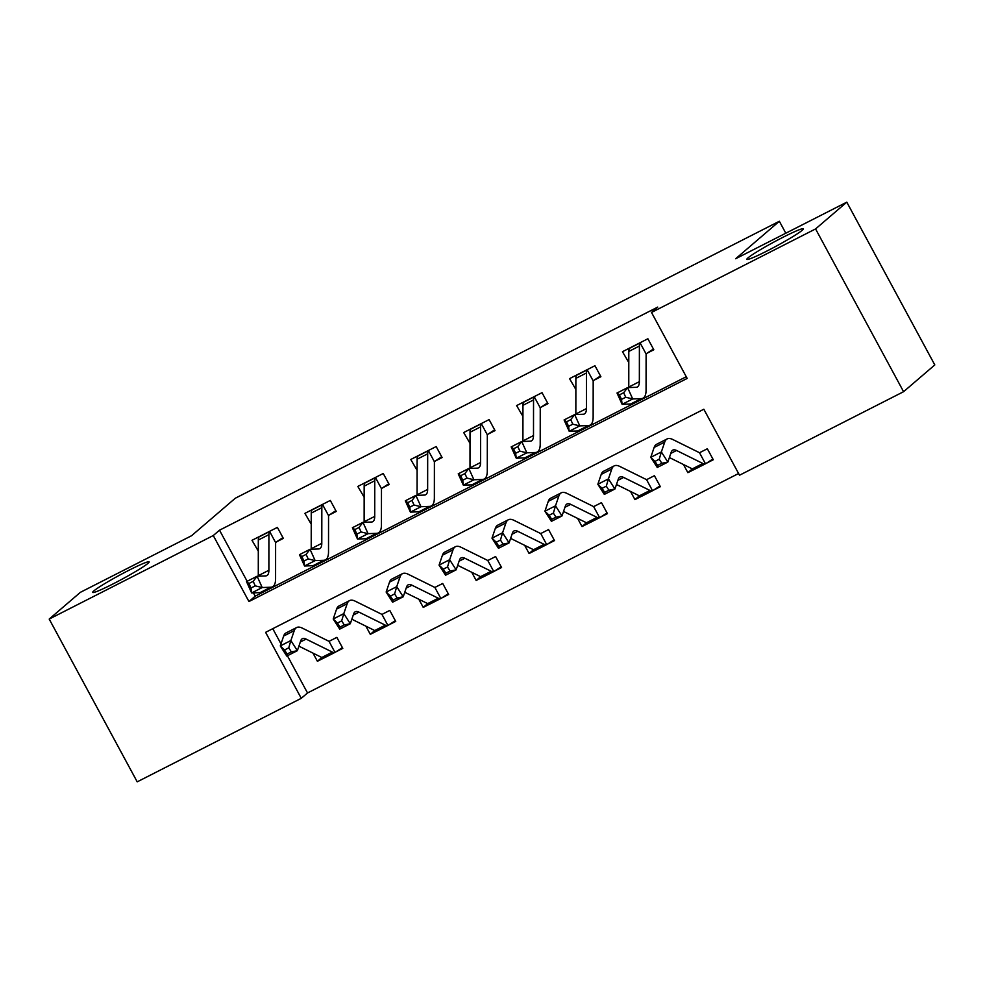 <?xml version="1.0" encoding="UTF-8"?>
<svg xmlns="http://www.w3.org/2000/svg" width="984" height="984" viewBox="0 0 984 984"><rect width="100%" height="100%" fill="white"/><g stroke="black" fill="none" stroke-linecap="round" stroke-linejoin="round"><path stroke-width="1.48" d="M148.006 563.34A32.091 2.349 151.6 0 1 117.428 581.655A32.091 2.349 151.6 0 1 92.68 592.393A32.091 2.349 151.6 0 1 93.812 590.929A32.091 2.349 151.6 0 1 124.39 572.614A32.091 2.349 151.6 0 1 149.137 561.864A32.091 2.349 151.6 0 1 148.006 563.34M802.181 230.305A32.091 2.349 151.6 0 1 771.591 248.62A32.091 2.349 151.6 0 1 746.856 259.37A32.091 2.349 151.6 0 1 747.988 257.894A32.091 2.349 151.6 0 1 778.565 239.579A32.091 2.349 151.6 0 1 803.313 228.842A32.091 2.349 151.6 0 1 802.181 230.305M49.2 619.071L80.417 592.307L191.56 535.726L235.274 498.248L779.353 221.265L735.651 258.743L846.793 202.163L934.8 364.929L903.583 391.693L739.513 475.223L703.831 409.233L265.606 632.331L301.276 698.32L137.207 781.837L49.2 619.071L213.27 535.542L248.952 601.532L687.176 378.434L651.506 312.457L815.576 228.928L903.583 391.693M287.402 655.75L307.525 692.957L738.59 473.513M307.525 692.957L301.276 698.32M272.765 628.678L280.993 643.88M712.883 458.999L706.377 463.267L713.289 459.749L707.336 448.753L700.436 452.271M683.462 464.509L687.877 472.677L694.519 469.307M659.956 485.936L653.45 490.204L660.362 486.686L654.409 475.69L647.509 479.208M630.535 491.459L634.951 499.626L641.593 496.243M607.03 512.885L600.523 517.154L607.436 513.636L601.482 502.639L594.582 506.157M577.608 518.408L582.024 526.563L588.666 523.193M554.103 539.835L547.596 544.091L554.509 540.585L548.555 529.577L541.655 533.094M524.681 545.345L529.097 553.512L535.739 550.13M501.176 566.772L494.669 571.04L501.582 567.522L495.628 556.526L488.728 560.044M471.754 572.294L476.17 580.462L482.812 577.079M448.249 593.721L441.742 597.989L448.655 594.471L442.702 583.475L435.801 586.981M418.827 599.231L423.243 607.399L429.885 604.016M395.322 620.658L388.815 624.926L395.728 621.408L389.775 610.412L382.874 613.93M365.9 626.181L370.316 634.348L376.958 630.965M342.395 647.607L335.888 651.875L342.801 648.358L336.848 637.361L329.947 640.879M312.986 653.118L317.401 661.285L324.031 657.915M651.506 312.457L657.742 307.094L219.518 530.192L247.156 581.31M253.405 592.872L255.2 596.181L686.254 376.737M653.413 349.025L646.918 353.281L653.819 349.775L647.878 338.767L622.466 351.706L628.788 362.506M600.486 375.962L593.992 380.23L600.892 376.712L594.951 365.716L569.539 378.643L575.861 389.455M547.559 402.911L541.065 407.179L547.965 403.661L542.024 392.665L516.612 405.592L522.934 416.404M494.632 429.848L488.138 434.116L495.038 430.598L489.097 419.602L463.685 432.542L470.008 443.341M441.705 456.797L435.211 461.066L442.111 457.548L436.17 446.552L410.758 459.479L417.081 470.291M388.778 483.734L382.284 488.002L389.184 484.485L383.243 473.488L357.832 486.428L364.154 497.228M335.851 510.684L329.357 514.952L336.257 511.434L330.317 500.438L304.905 513.365L311.239 524.177M282.925 537.633L276.43 541.889L283.33 538.383L277.39 527.375L251.99 540.314L258.312 551.114M785.81 233.208L779.353 221.265M846.793 202.163L815.576 228.928M219.518 530.192L213.27 535.542M255.2 596.181L248.952 601.532M705.553 463.747L694.889 469.171A17.552 5.609 -117 0 1 692.306 468.888L687.877 472.677M335.064 652.355L324.413 657.779A17.552 5.609 -117 0 1 321.829 657.496L317.401 661.285M374.744 630.547L370.316 634.348M440.918 598.457L430.266 603.893A17.552 5.609 -117 0 1 427.683 603.61L423.243 607.399M493.845 571.519L483.193 576.944A17.552 5.609 -117 0 1 480.61 576.661L476.17 580.462M546.772 544.57L536.12 549.995A17.552 5.609 -117 0 1 533.537 549.724L529.097 553.512M599.699 517.633L589.035 523.058A17.552 5.609 -117 0 1 586.464 522.775L582.024 526.563M652.626 490.684L641.962 496.108A17.552 5.609 -117 0 1 639.379 495.838L634.951 499.626M629.034 349.394L628.604 348.582M639.354 381.669A25.067 8.02 -117 0 1 637.3 387.007A25.067 8.02 -117 0 1 636.131 387.302L627.595 387.622L632.7 398.951L641.236 398.618A37.613 12.029 63 0 0 642.982 398.188A37.613 12.029 63 0 0 646.07 390.168L646.107 354.535A5.018 1.599 -117 0 1 646.144 354.055L640.129 342.912A17.552 5.609 63 0 0 639.391 346.036L639.354 381.669L628.776 387.056A25.067 8.02 -117 0 1 628.764 387.585M625.726 397.253L632.7 398.951L622.122 404.338L617.017 393.01L627.595 387.622L623.684 392.727L619.453 394.879L621.494 399.406L625.726 397.253L623.684 392.727M621.494 399.406L622.122 404.338L630.646 404.006A37.613 12.029 63 0 0 632.404 403.575L642.982 398.188M646.918 353.281L646.144 354.055M640.129 342.912L629.539 348.299A17.552 5.609 63 0 0 628.801 351.436L628.776 387.056M617.017 393.01L619.453 394.879M676.561 450.475A25.067 8.02 63 0 0 672.822 450.106A25.067 8.02 63 0 0 671.211 452.185L667.853 462.074L657.263 467.462L650.768 457.326L654.139 447.449A37.613 12.029 -117 0 1 656.549 444.313L667.14 438.925A37.613 12.029 -117 0 1 672.749 439.491L699.083 452.517A5.018 1.599 63 0 0 699.452 452.64L705.479 463.784A17.552 5.609 -117 0 1 702.896 463.501L676.561 450.475L670.805 453.415M655 461.385L657.595 465.432L661.826 463.279L659.231 459.221L655 461.385L650.768 457.326L661.359 451.939L664.729 442.062A37.613 12.029 -117 0 1 667.14 438.925M706.377 463.267L705.479 463.784L706.377 463.267M702.896 463.501L692.306 468.888L669.391 457.548M659.231 459.221L661.359 451.939L667.853 462.074L661.826 463.279M657.595 465.432L657.263 467.462M576.107 376.343L575.677 375.531M586.427 408.606A25.067 8.02 -117 0 1 584.373 413.957A25.067 8.02 -117 0 1 583.204 414.252L574.668 414.572L579.773 425.887L588.309 425.568A37.613 12.029 63 0 0 590.056 425.125A37.613 12.029 63 0 0 593.143 417.105L593.18 381.484A5.018 1.599 -117 0 1 593.217 380.993L587.202 369.861A17.552 5.609 63 0 0 586.464 372.985L586.427 408.606L575.849 414.006A25.067 8.02 -117 0 1 575.837 414.522M572.799 424.19L579.773 425.887L569.195 431.275L564.09 419.959L574.668 414.572L570.757 419.664L566.526 421.828L568.567 426.355L572.799 424.19L570.757 419.664M568.567 426.355L569.195 431.275L577.731 430.955A37.613 12.029 63 0 0 579.478 430.512L590.056 425.125M593.992 380.23L593.217 380.993M587.202 369.861L576.612 375.248A17.552 5.609 63 0 0 575.874 378.373L575.849 414.006M564.09 419.959L566.526 421.828M523.181 403.28L522.75 402.468M533.5 435.555A25.067 8.02 -117 0 1 531.446 440.893A25.067 8.02 -117 0 1 530.278 441.189L521.741 441.521L526.846 452.837L535.382 452.505A37.613 12.029 63 0 0 537.129 452.074A37.613 12.029 63 0 0 540.216 444.055L540.253 408.434A5.018 1.599 -117 0 1 540.29 407.942L534.275 396.798A17.552 5.609 63 0 0 533.537 399.934L533.5 435.555L522.922 440.943A25.067 8.02 -117 0 1 522.91 441.472M519.872 451.139L526.846 452.837L516.268 458.224L511.163 446.908L521.741 441.521L517.83 446.613L513.599 448.766L515.641 453.292L519.872 451.139L517.83 446.613M515.641 453.292L516.268 458.224L524.804 457.892A37.613 12.029 63 0 0 526.551 457.462L537.129 452.074M541.065 407.179L540.29 407.942M534.275 396.798L523.685 402.185A17.552 5.609 63 0 0 522.947 405.322L522.922 440.943M511.163 446.908L513.599 448.766M470.254 430.229L469.823 429.418M480.573 462.505A25.067 8.02 -117 0 1 478.519 467.843A25.067 8.02 -117 0 1 477.351 468.138L468.814 468.458L473.919 479.774L482.455 479.454A37.613 12.029 63 0 0 484.202 479.011A37.613 12.029 63 0 0 487.289 471.004L487.326 435.371A5.018 1.599 -117 0 1 487.363 434.879L481.348 423.747A17.552 5.609 63 0 0 480.61 426.872L480.573 462.505L469.995 467.892A25.067 8.02 -117 0 1 469.983 468.409M466.945 478.089L473.919 479.774L463.341 485.161L458.237 473.845L468.814 468.458L464.903 473.562L460.672 475.715L462.714 480.241L466.945 478.089L464.903 473.562M462.714 480.241L463.341 485.161L471.877 484.841A37.613 12.029 63 0 0 473.624 484.399L484.202 479.011M488.138 434.116L487.363 434.879M481.348 423.747L470.758 429.135A17.552 5.609 63 0 0 470.02 432.259L469.995 467.892M458.237 473.845L460.672 475.715M623.635 477.424A25.067 8.02 63 0 0 619.895 477.043A25.067 8.02 63 0 0 618.296 479.134L614.926 489.011L604.336 494.398L597.841 484.276L601.212 474.399A37.613 12.029 -117 0 1 603.622 471.262L614.213 465.875A37.613 12.029 -117 0 1 619.822 466.441L646.156 479.454A5.018 1.599 63 0 0 646.525 479.589L652.552 490.721A17.552 5.609 -117 0 1 649.969 490.45L623.635 477.424L617.878 480.352M602.073 488.322L604.668 492.381L608.899 490.216L606.304 486.17L602.073 488.322L597.841 484.276L608.432 478.888L611.802 468.999A37.613 12.029 -117 0 1 614.213 465.875M653.45 490.204L652.552 490.721L653.45 490.204M649.969 490.45L639.379 495.838L616.464 484.497M606.304 486.17L608.432 478.888L614.926 489.011L608.899 490.216M604.668 492.381L604.336 494.398M570.708 504.362A25.067 8.02 63 0 0 566.968 503.993A25.067 8.02 63 0 0 565.37 506.071L561.999 515.96L551.409 521.348L544.915 511.213L548.285 501.336A37.613 12.029 -117 0 1 550.696 498.212L561.286 492.812A37.613 12.029 -117 0 1 566.895 493.378L593.229 506.403A5.018 1.599 63 0 0 593.598 506.526L599.625 517.67A17.552 5.609 -117 0 1 597.042 517.387L570.708 504.362L564.951 507.301M549.146 515.272L551.741 519.318L555.972 517.166L553.377 513.107L549.146 515.272L544.915 511.213L555.505 505.825L558.875 495.948A37.613 12.029 -117 0 1 561.286 492.812M600.523 517.154L599.625 517.67L600.523 517.154M597.042 517.387L586.464 522.775L563.537 511.446M553.377 513.107L555.505 505.825L561.999 515.96L555.972 517.166M551.741 519.318L551.409 521.348M517.781 531.311A25.067 8.02 63 0 0 514.042 530.929A25.067 8.02 63 0 0 512.443 533.02L509.072 542.897L498.482 548.285L491.988 538.162L495.358 528.285A37.613 12.029 -117 0 1 497.769 525.149L508.359 519.761A37.613 12.029 -117 0 1 513.968 520.327L540.302 533.353A5.018 1.599 63 0 0 540.683 533.476L546.698 544.607A17.552 5.609 -117 0 1 544.115 544.337L517.781 531.311L512.024 534.238M496.219 542.209L498.814 546.268L503.045 544.103L500.45 540.056L496.219 542.209L491.988 538.162L502.578 532.774L505.948 522.898A37.613 12.029 -117 0 1 508.359 519.761M547.596 544.091L546.698 544.607L547.596 544.091M544.115 544.337L533.537 549.724L510.61 538.383M500.45 540.056L502.578 532.774L509.072 542.897L503.045 544.103M498.814 546.268L498.482 548.285M417.339 457.179L416.896 456.355M427.646 489.442A25.067 8.02 -117 0 1 425.592 494.792A25.067 8.02 -117 0 1 424.424 495.075L415.888 495.407L420.992 506.723L429.528 506.391A37.613 12.029 63 0 0 431.287 505.961A37.613 12.029 63 0 0 434.362 497.941L434.399 462.32A5.018 1.599 -117 0 1 434.448 461.828L428.421 450.684A17.552 5.609 63 0 0 427.683 453.821L427.646 489.442L417.068 494.829A25.067 8.02 -117 0 1 417.056 495.358M414.018 505.026L420.992 506.723L410.414 512.111L405.31 500.794L415.888 495.407L411.976 500.499L407.745 502.652L409.787 507.178L414.018 505.026L411.976 500.499M409.787 507.178L410.414 512.111L418.95 511.778A37.613 12.029 63 0 0 420.697 511.348L431.287 505.961M435.211 461.066L434.448 461.828M428.421 450.684L417.831 456.072A17.552 5.609 63 0 0 417.093 459.208L417.068 494.829M405.31 500.794L407.745 502.652M464.854 558.248A25.067 8.02 63 0 0 461.115 557.879A25.067 8.02 63 0 0 459.516 559.97L456.146 569.847L445.555 575.234L439.061 565.111L442.431 555.222A37.613 12.029 -117 0 1 444.842 552.098L455.432 546.71A37.613 12.029 -117 0 1 461.041 547.264L487.375 560.29A5.018 1.599 63 0 0 487.757 560.413L493.771 571.556A17.552 5.609 -117 0 1 491.188 571.274L464.854 558.248L459.097 561.188M443.292 569.158L445.887 573.205L450.131 571.052L447.523 567.005L443.292 569.158L439.061 565.111L449.651 559.724L453.021 549.835A37.613 12.029 -117 0 1 455.432 546.71M494.669 571.04L493.771 571.556L494.669 571.04M491.188 571.274L480.61 576.661L457.683 565.333M447.523 567.005L449.651 559.724L456.146 569.847L450.131 571.052M445.887 573.205L445.555 575.234M364.412 484.116L363.969 483.304M374.719 516.391A25.067 8.02 -117 0 1 372.665 521.729A25.067 8.02 -117 0 1 371.497 522.024L362.961 522.344L368.065 533.66L376.601 533.34A37.613 12.029 63 0 0 378.36 532.898A37.613 12.029 63 0 0 381.435 524.89L381.472 489.257A5.018 1.599 -117 0 1 381.521 488.765L375.494 477.634A17.552 5.609 63 0 0 374.756 480.758L374.719 516.391L364.142 521.778A25.067 8.02 -117 0 1 364.129 522.307M361.091 531.975L368.065 533.66L357.487 539.048L352.383 527.731L362.961 522.344L359.049 527.449L354.818 529.601L356.86 534.127L361.091 531.975L359.049 527.449M356.86 534.127L357.487 539.048L366.023 538.728A37.613 12.029 63 0 0 367.77 538.285L378.36 532.898M382.284 488.002L381.521 488.765M375.494 477.634L364.904 483.021A17.552 5.609 63 0 0 364.166 486.145L364.142 521.778M352.383 527.731L354.818 529.601M311.485 511.065L311.042 510.253M321.793 543.328A25.067 8.02 -117 0 1 319.738 548.678A25.067 8.02 -117 0 1 318.57 548.961L310.034 549.293L315.138 560.609L323.674 560.29A37.613 12.029 63 0 0 325.433 559.847A37.613 12.029 63 0 0 328.521 551.827L328.545 516.206A5.018 1.599 -117 0 1 328.594 515.714L322.567 504.571A17.552 5.609 63 0 0 321.829 507.707L321.793 543.328L311.215 548.715A25.067 8.02 -117 0 1 311.202 549.244M308.164 558.912L315.138 560.609L304.56 565.997L299.456 554.681L310.034 549.293L306.122 554.386L301.891 556.55L303.933 561.077L308.164 558.912L306.122 554.386M303.933 561.077L304.56 565.997L313.096 565.677A37.613 12.029 63 0 0 314.843 565.234L325.433 559.847M329.357 514.952L328.594 515.714M322.567 504.571L311.977 509.97A17.552 5.609 63 0 0 311.239 513.094L311.215 548.715M299.456 554.681L301.891 556.55M258.558 538.002L258.115 537.19M268.878 570.277A25.067 8.02 -117 0 1 266.812 575.615A25.067 8.02 -117 0 1 265.643 575.911L257.119 576.23L262.211 587.546L270.748 587.227A37.613 12.029 63 0 0 272.507 586.796A37.613 12.029 63 0 0 275.594 578.777L275.618 543.143A5.018 1.599 -117 0 1 275.668 542.664L269.641 531.52A17.552 5.609 63 0 0 268.903 534.644L268.878 570.277L258.288 575.665A25.067 8.02 -117 0 1 258.275 576.193M255.237 585.861L262.211 587.546L251.633 592.946L246.529 581.618L257.119 576.23L253.195 581.335L248.964 583.487L251.006 588.014L255.237 585.861L253.195 581.335M251.006 588.014L251.633 592.946L260.17 592.614A37.613 12.029 63 0 0 261.916 592.183L272.507 586.796M276.43 541.889L275.668 542.664M269.641 531.52L259.05 536.907A17.552 5.609 63 0 0 258.312 540.032L258.288 575.665M246.529 581.618L248.964 583.487M411.927 585.197A25.067 8.02 63 0 0 408.188 584.816A25.067 8.02 63 0 0 406.589 586.907L403.219 596.784L392.628 602.183L386.146 592.048L389.504 582.171A37.613 12.029 -117 0 1 391.915 579.035L402.505 573.647A37.613 12.029 -117 0 1 408.114 574.213L434.448 587.239A5.018 1.599 63 0 0 434.83 587.362L440.844 598.493A17.552 5.609 -117 0 1 438.261 598.223L411.927 585.197L406.171 588.125M390.365 596.095L392.96 600.154L397.204 598.001L394.596 593.942L390.365 596.095L386.146 592.048L396.724 586.661L400.094 576.784A37.613 12.029 -117 0 1 402.505 573.647M441.742 597.989L440.844 598.493L441.742 597.989M438.261 598.223L427.683 603.61L404.756 592.27M394.596 593.942L396.724 586.661L403.219 596.784L397.204 598.001M392.96 600.154L392.628 602.183M359 612.146A25.067 8.02 63 0 0 355.273 611.765A25.067 8.02 63 0 0 353.662 613.856L350.292 623.733L339.701 629.12L333.219 618.997L336.577 609.108A37.613 12.029 -117 0 1 339 605.984L349.578 600.597A37.613 12.029 -117 0 1 355.187 601.163L381.521 614.176A5.018 1.599 63 0 0 381.903 614.311L387.917 625.443A17.552 5.609 -117 0 1 385.334 625.16L359 612.146L353.244 615.074M337.438 623.044L340.034 627.091L344.277 624.938L341.669 620.892L337.438 623.044L333.219 618.997L343.797 613.61L347.168 603.721A37.613 12.029 -117 0 1 349.578 600.597M388.815 624.926L387.917 625.443L388.815 624.926M377.339 630.83L377.339 630.83A17.552 5.609 -117 0 1 374.756 630.547L351.829 619.219M341.669 620.892L343.797 613.61L350.292 623.733L344.277 624.938M340.034 627.091L339.701 629.12M306.073 639.083A25.067 8.02 63 0 0 302.346 638.714A25.067 8.02 63 0 0 300.735 640.793L297.365 650.682L286.774 656.07L280.292 645.934L283.65 636.058A37.613 12.029 -117 0 1 286.073 632.921L296.651 627.534A37.613 12.029 -117 0 1 302.26 628.099L328.594 641.125A5.018 1.599 63 0 0 328.976 641.248L334.99 652.392A17.552 5.609 -117 0 1 332.407 652.109L306.073 639.083L300.317 642.023M284.511 649.994L287.107 654.04L291.35 651.888L288.755 647.829L284.511 649.994L280.292 645.934L290.87 640.547L294.241 630.67A37.613 12.029 -117 0 1 296.651 627.534M335.888 651.875L334.99 652.392L335.888 651.875M332.407 652.109L321.829 657.496L298.902 646.156M288.755 647.829L290.87 640.547L297.365 650.682L291.35 651.888M287.107 654.04L286.774 656.07M641.236 398.618L630.646 404.006M639.391 346.036L628.801 351.436M654.139 447.449L664.729 442.062M588.309 425.568L577.731 430.955M586.464 372.985L575.874 378.373M535.382 452.505L524.804 457.892M533.537 399.934L522.947 405.322M482.455 479.454L471.877 484.841M480.61 426.872L470.02 432.259M601.212 474.399L611.802 468.999M548.285 501.336L558.875 495.948M495.358 528.285L505.948 522.898M429.528 506.391L418.95 511.778M427.683 453.821L417.093 459.208M442.431 555.222L453.021 549.835M376.601 533.34L366.023 538.728M374.756 480.758L364.166 486.145M323.674 560.29L313.096 565.677M321.829 507.707L311.239 513.094M270.748 587.227L260.17 592.614M268.903 534.644L258.312 540.032M389.504 582.171L400.094 576.784M336.577 609.108L347.168 603.721M374.756 630.547L385.334 625.16M283.65 636.058L294.241 630.67M377.327 630.83L387.991 625.406"/></g></svg>
